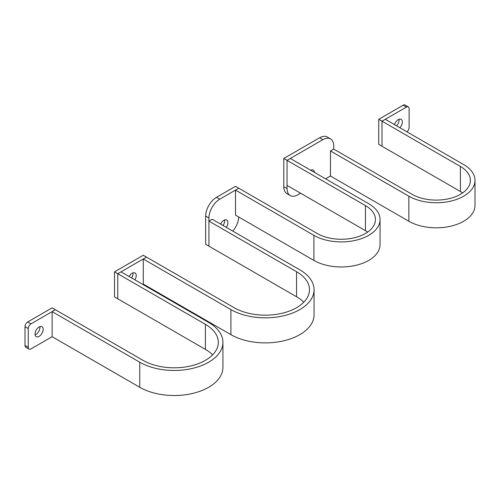 <?xml version="1.0" encoding="UTF-8"?>
<svg xmlns="http://www.w3.org/2000/svg" width="500" height="500" viewBox="0 0 500 500"><rect width="100%" height="100%" fill="white"/><g stroke="black" fill="none" stroke-linecap="round" stroke-linejoin="round"><path stroke-width="0.75" d="M226.287 227.375A5.756 3.325 120 0 0 227.913 222.675A5.756 3.325 120 0 0 226.719 220.037A5.756 3.325 120 0 0 220.588 224.081M223.031 225.494A5.756 3.325 120 0 0 224.656 220.794A5.756 3.325 120 0 0 224.587 219.975M208.925 217.975L205.669 216.094A15.344 8.863 -60 0 1 216.519 197.3L235.506 186.337L238.762 188.219L219.775 199.181A15.344 8.863 120 0 0 208.925 217.975L208.925 246.169L296.544 296.756A44.119 25.469 180 0 1 303.762 302.238M205.669 216.094L205.669 244.288L208.925 246.169L208.925 221.106L296.544 271.694A44.119 25.469 180 0 1 309.469 289.706A44.119 25.469 180 0 1 282.231 313.238A44.119 25.469 180 0 1 234.15 307.719L146.531 257.131L117.775 273.731L205.4 324.319A44.119 25.469 180 0 1 218.319 342.331A44.119 25.469 180 0 1 191.088 365.863A44.119 25.469 180 0 1 143.006 360.344L55.381 309.756L30.969 323.85A3.837 2.212 120 0 0 28.256 328.55L28.256 347.344A3.837 2.212 120 0 0 29.05 349.1A3.837 2.212 120 0 0 30.969 348.913L52.125 336.694L139.75 387.281A48.725 28.131 180 0 0 192.844 393.381A48.725 28.131 180 0 0 222.925 367.394L222.925 342.331A48.725 28.131 180 0 1 192.844 368.319A48.725 28.131 180 0 1 139.75 362.225L52.125 311.631L52.125 336.694M232.744 231.1A15.344 8.863 120 0 0 238.75 217.031M314.438 172.394A5.756 3.325 120 0 0 313.256 170.081A5.756 3.325 120 0 0 310.663 170.212M311.188 170.512A5.756 3.325 120 0 0 311.125 170.012M406.906 131.806A3.837 2.212 120 0 0 409.125 127.45L409.125 108.656A3.837 2.212 120 0 0 408.331 106.9A3.837 2.212 120 0 0 406.413 107.088L403.156 105.213L378.744 119.306L460.394 166.45A34.144 19.712 180 0 1 470.394 180.387A34.144 19.712 180 0 1 449.319 198.6A34.144 19.712 180 0 1 412.106 194.325L333.713 149.062L333.713 145.931A15.344 8.863 120 0 0 330.531 138.906A15.344 8.863 120 0 0 322.863 139.669L319.606 137.787L283.794 158.463L283.794 186.65L287.05 188.531A15.344 8.863 120 0 0 290.231 195.556A15.344 8.863 120 0 0 297.9 194.794L300.613 193.231M283.794 158.463L287.05 160.338L287.05 188.531M322.863 139.669L287.05 160.338L365.45 205.6A34.144 19.712 180 0 1 375.45 219.544A34.144 19.712 180 0 1 354.375 237.756A34.144 19.712 180 0 1 317.162 233.481L238.762 188.219L235.506 190.1L235.506 215.156L313.906 260.419A38.75 22.369 180 0 0 356.131 265.269A38.75 22.369 180 0 0 380.056 244.6L380.056 219.544A38.75 22.369 180 0 1 356.131 240.212A38.75 22.369 180 0 1 313.906 235.362L235.506 190.1M325.575 178.819L330.456 176L408.856 221.262A38.75 22.369 180 0 0 451.081 226.112A38.75 22.369 180 0 0 475 205.444L475 180.387A38.75 22.369 180 0 1 451.081 201.056A38.75 22.369 180 0 1 408.856 196.206L330.456 150.944L330.456 176M290.231 195.556L286.975 193.675A15.344 8.863 -60 0 1 283.794 186.65M319.606 137.787A15.344 8.863 -60 0 1 327.275 137.025L330.531 138.906M208.925 221.106L212.181 219.231L299.8 269.819A48.725 28.131 180 0 1 314.069 289.706A48.725 28.131 180 0 1 283.994 315.694A48.725 28.131 180 0 1 230.9 309.6L143.275 259.012L143.275 284.069L230.9 334.656A48.725 28.131 180 0 0 283.994 340.756A48.725 28.131 180 0 0 314.069 314.769L314.069 289.706M143.275 259.012L146.531 257.131L143.275 255.25L114.519 271.85L117.775 273.731L121.031 271.85L208.65 322.444A48.725 28.131 180 0 1 222.925 342.331M114.519 271.85L114.519 296.913L117.775 298.794L117.775 273.731L117.775 298.794L205.4 349.381A44.119 25.469 180 0 1 212.613 354.862M52.125 311.631L55.381 309.756L52.125 307.875L27.713 321.969L30.969 323.85M134.894 279.856A5.756 3.325 120 0 0 136.225 275.613A5.756 3.325 120 0 0 135.031 272.975A5.756 3.325 120 0 0 129.144 276.537M131.637 277.975A5.756 3.325 120 0 0 132.969 273.731A5.756 3.325 120 0 0 132.9 272.913M142.731 284.381L143.275 284.069M43.175 329.331A5.756 3.325 120 0 0 41.981 326.7A5.756 3.325 120 0 0 37.55 328.237A5.756 3.325 120 0 0 35.038 334.031A5.756 3.325 120 0 0 36.231 336.662A5.756 3.325 120 0 0 40.663 335.125A5.756 3.325 120 0 0 43.175 329.331M35.106 334.85A5.756 3.325 120 0 0 39.919 327.45A5.756 3.325 120 0 0 39.85 326.631M28.256 328.55L25 326.669L25 345.462L28.256 347.344M25 326.669A3.837 2.212 -60 0 1 27.713 321.969M29.05 349.1L25.794 347.219A3.837 2.212 -60 0 1 25 345.462M399.856 127.737A5.756 3.325 120 0 0 402.344 121.969A5.756 3.325 120 0 0 401.15 119.331A5.756 3.325 120 0 0 394.525 124.656M396.6 125.856A5.756 3.325 120 0 0 399.087 120.087A5.756 3.325 120 0 0 399.019 119.269M378.744 119.306L378.744 144.362L460.394 191.506A34.144 19.712 180 0 1 462.612 192.919M406.413 107.088L382 121.188L382 146.244L382 121.188L385.25 119.306L463.65 164.569A38.75 22.369 180 0 1 475 180.387M403.156 105.213A3.837 2.212 -60 0 1 405.075 105.019L408.331 106.9M330.456 150.944L333.713 149.062M365.45 205.6L365.45 230.662L287.05 185.4L287.05 160.338L290.306 158.463L368.706 203.725A38.75 22.369 180 0 1 380.056 219.544M365.45 230.662A34.144 19.712 180 0 1 367.669 232.069M216.519 197.3L219.775 199.181M230.9 309.6L230.9 334.656M296.544 271.694L296.544 296.756M139.75 362.225L139.75 387.281M205.4 324.319L205.4 349.381M408.856 196.206L408.856 221.262M460.394 166.45L460.394 191.506M313.906 235.362L313.906 260.419"/></g></svg>
